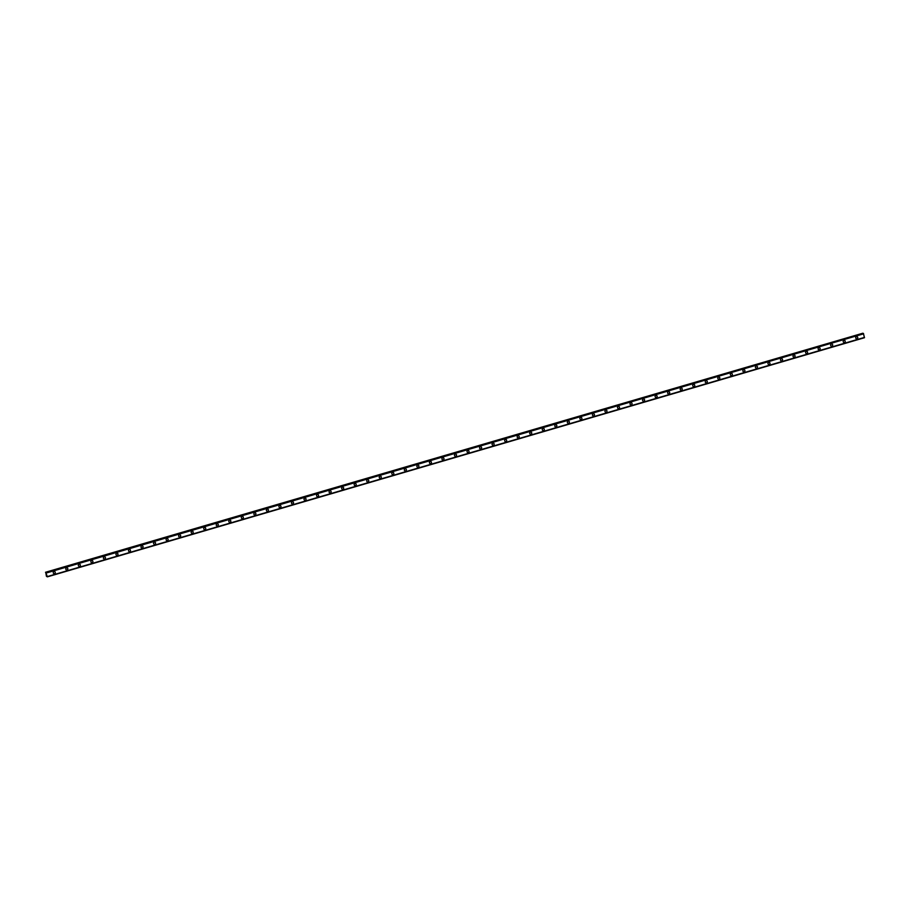 <?xml version="1.0" encoding="UTF-8"?>
<svg xmlns="http://www.w3.org/2000/svg" width="910" height="910" viewBox="0 0 910 910"><rect width="100%" height="100%" fill="white"/><g stroke="black" fill="none" stroke-linecap="round" stroke-linejoin="round"><path stroke-width="1.36" d="M54.611 571.582A1.069 1.024 -71.6 0 1 54.52 573.618A1.069 1.024 -71.6 0 1 53.246 572.583A1.069 1.024 -71.6 0 1 54.611 571.582A1.069 1.024 -71.6 0 1 54.52 573.618A1.069 1.024 -71.6 0 1 53.929 573.607M67.147 567.908A1.069 1.024 -71.6 0 1 67.056 569.944A1.069 1.024 -71.6 0 1 65.782 568.909A1.069 1.024 -71.6 0 1 67.147 567.92A1.069 1.024 -71.6 0 1 67.067 569.944A1.069 1.024 -71.6 0 1 66.475 569.944M79.682 564.245A1.069 1.024 -71.6 0 1 79.602 566.282A1.069 1.024 -71.6 0 1 78.328 565.235A1.069 1.024 -71.6 0 1 79.682 564.245A1.069 1.024 -71.6 0 1 79.602 566.282A1.069 1.024 -71.6 0 1 79.011 566.27M92.217 560.571A1.069 1.024 -71.6 0 1 92.138 562.607A1.069 1.024 -71.6 0 1 90.863 561.572A1.069 1.024 -71.6 0 1 92.228 560.571A1.069 1.024 -71.6 0 1 92.138 562.607A1.069 1.024 -71.6 0 1 91.546 562.596M104.764 556.909A1.069 1.024 -71.6 0 1 104.673 558.945A1.069 1.024 -71.6 0 1 103.399 557.898A1.069 1.024 -71.6 0 1 104.764 556.909A1.069 1.024 -71.6 0 1 104.673 558.945A1.069 1.024 -71.6 0 1 104.093 558.933M117.299 553.235A1.069 1.024 -71.6 0 1 117.219 555.271A1.069 1.024 -71.6 0 1 115.945 554.236A1.069 1.024 -71.6 0 1 117.299 553.235A1.069 1.024 -71.6 0 1 117.219 555.271A1.069 1.024 -71.6 0 1 116.628 555.259M129.834 549.572A1.069 1.024 -71.6 0 1 129.755 551.596A1.069 1.024 -71.6 0 1 128.481 550.561A1.069 1.024 -71.6 0 1 129.834 549.572A1.069 1.024 -71.6 0 1 129.755 551.596A1.069 1.024 -71.6 0 1 129.163 551.596M142.381 545.898A1.069 1.024 -71.6 0 1 142.29 547.934A1.069 1.024 -71.6 0 1 141.016 546.899A1.069 1.024 -71.6 0 1 142.381 545.898A1.069 1.024 -71.6 0 1 142.29 547.934A1.069 1.024 -71.6 0 1 141.698 547.922M154.916 542.223A1.069 1.024 -71.6 0 1 154.837 544.26A1.069 1.024 -71.6 0 1 153.551 543.225A1.069 1.024 -71.6 0 1 154.916 542.223A1.069 1.024 -71.6 0 1 154.837 544.26A1.069 1.024 -71.6 0 1 154.245 544.248M167.451 538.561A1.069 1.024 -71.6 0 1 167.372 540.597A1.069 1.024 -71.6 0 1 166.098 539.55A1.069 1.024 -71.6 0 1 167.451 538.561A1.069 1.024 -71.6 0 1 167.372 540.597A1.069 1.024 -71.6 0 1 166.78 540.586M179.998 534.887A1.069 1.024 -71.6 0 1 179.907 536.923A1.069 1.024 -71.6 0 1 178.633 535.888A1.069 1.024 -71.6 0 1 179.998 534.887A1.069 1.024 -71.6 0 1 179.907 536.923A1.069 1.024 -71.6 0 1 179.315 536.911M192.533 531.224A1.069 1.024 -71.6 0 1 192.442 533.249A1.069 1.024 -71.6 0 1 191.168 532.213A1.069 1.024 -71.6 0 1 192.533 531.224A1.069 1.024 -71.6 0 1 192.442 533.249A1.069 1.024 -71.6 0 1 191.862 533.249M205.069 527.55A1.069 1.024 -71.6 0 1 204.989 529.586A1.069 1.024 -71.6 0 1 203.715 528.551A1.069 1.024 -71.6 0 1 205.069 527.55A1.069 1.024 -71.6 0 1 204.989 529.586A1.069 1.024 -71.6 0 1 204.397 529.574M217.604 523.876A1.069 1.024 -71.6 0 1 217.524 525.912A1.069 1.024 -71.6 0 1 216.25 524.877A1.069 1.024 -71.6 0 1 217.604 523.876A1.069 1.024 -71.6 0 1 217.524 525.912A1.069 1.024 -71.6 0 1 216.933 525.9M230.15 520.213A1.069 1.024 -71.6 0 1 230.059 522.249A1.069 1.024 -71.6 0 1 228.785 521.202A1.069 1.024 -71.6 0 1 230.15 520.213A1.069 1.024 -71.6 0 1 230.059 522.249A1.069 1.024 -71.6 0 1 229.479 522.238M242.686 516.539A1.069 1.024 -71.6 0 1 242.606 518.575A1.069 1.024 -71.6 0 1 241.321 517.54A1.069 1.024 -71.6 0 1 242.686 516.539A1.069 1.024 -71.6 0 1 242.606 518.575A1.069 1.024 -71.6 0 1 242.014 518.563M255.221 512.876A1.069 1.024 -71.6 0 1 255.141 514.901A1.069 1.024 -71.6 0 1 253.867 513.866A1.069 1.024 -71.6 0 1 255.221 512.876A1.069 1.024 -71.6 0 1 255.141 514.901A1.069 1.024 -71.6 0 1 254.55 514.901M267.767 509.202A1.069 1.024 -71.6 0 1 267.676 511.238A1.069 1.024 -71.6 0 1 266.402 510.203A1.069 1.024 -71.6 0 1 267.767 509.202A1.069 1.024 -71.6 0 1 267.676 511.238A1.069 1.024 -71.6 0 1 267.085 511.227M280.303 505.528A1.069 1.024 -71.6 0 1 280.212 507.564A1.069 1.024 -71.6 0 1 278.938 506.529A1.069 1.024 -71.6 0 1 280.303 505.528A1.069 1.024 -71.6 0 1 280.223 507.564A1.069 1.024 -71.6 0 1 279.632 507.552M292.838 501.865A1.069 1.024 -71.6 0 1 292.758 503.901A1.069 1.024 -71.6 0 1 291.484 502.855A1.069 1.024 -71.6 0 1 292.838 501.865A1.069 1.024 -71.6 0 1 292.758 503.901A1.069 1.024 -71.6 0 1 292.167 503.89M305.373 498.191A1.069 1.024 -71.6 0 1 305.294 500.227A1.069 1.024 -71.6 0 1 304.02 499.192A1.069 1.024 -71.6 0 1 305.385 498.191A1.069 1.024 -71.6 0 1 305.294 500.227A1.069 1.024 -71.6 0 1 304.702 500.216M317.92 494.528A1.069 1.024 -71.6 0 1 317.829 496.564A1.069 1.024 -71.6 0 1 316.555 495.518A1.069 1.024 -71.6 0 1 317.92 494.528A1.069 1.024 -71.6 0 1 317.829 496.564A1.069 1.024 -71.6 0 1 317.249 496.553M330.455 490.854A1.069 1.024 -71.6 0 1 330.375 492.89A1.069 1.024 -71.6 0 1 329.09 491.855A1.069 1.024 -71.6 0 1 330.455 490.854A1.069 1.024 -71.6 0 1 330.375 492.89A1.069 1.024 -71.6 0 1 329.784 492.879M342.99 487.18A1.069 1.024 -71.6 0 1 342.911 489.216A1.069 1.024 -71.6 0 1 341.637 488.181A1.069 1.024 -71.6 0 1 342.99 487.18A1.069 1.024 -71.6 0 1 342.911 489.216A1.069 1.024 -71.6 0 1 342.319 489.205M355.537 483.517A1.069 1.024 -71.6 0 1 355.446 485.553A1.069 1.024 -71.6 0 1 354.172 484.507A1.069 1.024 -71.6 0 1 355.537 483.517A1.069 1.024 -71.6 0 1 355.446 485.553A1.069 1.024 -71.6 0 1 354.854 485.542M368.072 479.843A1.069 1.024 -71.6 0 1 367.993 481.879A1.069 1.024 -71.6 0 1 366.707 480.844A1.069 1.024 -71.6 0 1 368.072 479.843A1.069 1.024 -71.6 0 1 367.993 481.879A1.069 1.024 -71.6 0 1 367.401 481.868M380.608 476.18A1.069 1.024 -71.6 0 1 380.528 478.216A1.069 1.024 -71.6 0 1 379.254 477.17A1.069 1.024 -71.6 0 1 380.608 476.18A1.069 1.024 -71.6 0 1 380.528 478.216A1.069 1.024 -71.6 0 1 379.936 478.205M393.154 472.506A1.069 1.024 -71.6 0 1 393.063 474.542A1.069 1.024 -71.6 0 1 391.789 473.507A1.069 1.024 -71.6 0 1 393.154 472.506A1.069 1.024 -71.6 0 1 393.063 474.542A1.069 1.024 -71.6 0 1 392.472 474.531M405.689 468.832A1.069 1.024 -71.6 0 1 405.598 470.868A1.069 1.024 -71.6 0 1 404.324 469.833A1.069 1.024 -71.6 0 1 405.689 468.832A1.069 1.024 -71.6 0 1 405.598 470.868A1.069 1.024 -71.6 0 1 405.018 470.868M418.225 465.169A1.069 1.024 -71.6 0 1 418.145 467.205A1.069 1.024 -71.6 0 1 416.871 466.159A1.069 1.024 -71.6 0 1 418.225 465.169A1.069 1.024 -71.6 0 1 418.145 467.205A1.069 1.024 -71.6 0 1 417.553 467.194M430.76 461.495A1.069 1.024 -71.6 0 1 430.68 463.531A1.069 1.024 -71.6 0 1 429.406 462.496A1.069 1.024 -71.6 0 1 430.76 461.495A1.069 1.024 -71.6 0 1 430.68 463.531A1.069 1.024 -71.6 0 1 430.089 463.52M443.307 457.832A1.069 1.024 -71.6 0 1 443.215 459.868A1.069 1.024 -71.6 0 1 441.941 458.822A1.069 1.024 -71.6 0 1 443.307 457.832A1.069 1.024 -71.6 0 1 443.215 459.868A1.069 1.024 -71.6 0 1 442.624 459.857M455.842 454.158A1.069 1.024 -71.6 0 1 455.762 456.194A1.069 1.024 -71.6 0 1 454.477 455.159A1.069 1.024 -71.6 0 1 455.842 454.158A1.069 1.024 -71.6 0 1 455.762 456.194A1.069 1.024 -71.6 0 1 455.171 456.183M468.377 450.495A1.069 1.024 -71.6 0 1 468.297 452.52A1.069 1.024 -71.6 0 1 467.023 451.485A1.069 1.024 -71.6 0 1 468.377 450.495A1.069 1.024 -71.6 0 1 468.297 452.52A1.069 1.024 -71.6 0 1 467.706 452.52M480.924 446.821A1.069 1.024 -71.6 0 1 480.833 448.858A1.069 1.024 -71.6 0 1 479.559 447.822A1.069 1.024 -71.6 0 1 480.924 446.821A1.069 1.024 -71.6 0 1 480.833 448.858A1.069 1.024 -71.6 0 1 480.241 448.846M493.459 443.147A1.069 1.024 -71.6 0 1 493.368 445.183A1.069 1.024 -71.6 0 1 492.094 444.148A1.069 1.024 -71.6 0 1 493.459 443.147A1.069 1.024 -71.6 0 1 493.379 445.183A1.069 1.024 -71.6 0 1 492.788 445.172M505.994 439.485A1.069 1.024 -71.6 0 1 505.914 441.521A1.069 1.024 -71.6 0 1 504.64 440.474A1.069 1.024 -71.6 0 1 505.994 439.485A1.069 1.024 -71.6 0 1 505.914 441.521A1.069 1.024 -71.6 0 1 505.323 441.509M518.529 435.81A1.069 1.024 -71.6 0 1 518.45 437.846A1.069 1.024 -71.6 0 1 517.176 436.811A1.069 1.024 -71.6 0 1 518.529 435.81A1.069 1.024 -71.6 0 1 518.45 437.846A1.069 1.024 -71.6 0 1 517.858 437.835M531.076 432.148A1.069 1.024 -71.6 0 1 530.985 434.172A1.069 1.024 -71.6 0 1 529.711 433.137A1.069 1.024 -71.6 0 1 531.076 432.148A1.069 1.024 -71.6 0 1 530.985 434.172A1.069 1.024 -71.6 0 1 530.405 434.172M543.611 428.474A1.069 1.024 -71.6 0 1 543.532 430.51A1.069 1.024 -71.6 0 1 542.246 429.474A1.069 1.024 -71.6 0 1 543.611 428.474A1.069 1.024 -71.6 0 1 543.532 430.51A1.069 1.024 -71.6 0 1 542.94 430.498M556.146 424.799A1.069 1.024 -71.6 0 1 556.067 426.835A1.069 1.024 -71.6 0 1 554.793 425.8A1.069 1.024 -71.6 0 1 556.146 424.799A1.069 1.024 -71.6 0 1 556.067 426.835A1.069 1.024 -71.6 0 1 555.475 426.824M568.693 421.137A1.069 1.024 -71.6 0 1 568.602 423.173A1.069 1.024 -71.6 0 1 567.328 422.126A1.069 1.024 -71.6 0 1 568.693 421.137A1.069 1.024 -71.6 0 1 568.602 423.173A1.069 1.024 -71.6 0 1 568.011 423.161M581.228 417.462A1.069 1.024 -71.6 0 1 581.149 419.499A1.069 1.024 -71.6 0 1 579.863 418.463A1.069 1.024 -71.6 0 1 581.228 417.462A1.069 1.024 -71.6 0 1 581.149 419.499A1.069 1.024 -71.6 0 1 580.557 419.487M593.764 413.8A1.069 1.024 -71.6 0 1 593.684 415.825A1.069 1.024 -71.6 0 1 592.41 414.789A1.069 1.024 -71.6 0 1 593.764 413.8A1.069 1.024 -71.6 0 1 593.684 415.825A1.069 1.024 -71.6 0 1 593.092 415.825M606.299 410.126A1.069 1.024 -71.6 0 1 606.219 412.162A1.069 1.024 -71.6 0 1 604.945 411.127A1.069 1.024 -71.6 0 1 606.31 410.126A1.069 1.024 -71.6 0 1 606.219 412.162A1.069 1.024 -71.6 0 1 605.628 412.15M618.845 406.451A1.069 1.024 -71.6 0 1 618.755 408.488A1.069 1.024 -71.6 0 1 617.481 407.452A1.069 1.024 -71.6 0 1 618.845 406.451A1.069 1.024 -71.6 0 1 618.755 408.488A1.069 1.024 -71.6 0 1 618.174 408.476M631.381 402.789A1.069 1.024 -71.6 0 1 631.301 404.825A1.069 1.024 -71.6 0 1 630.027 403.778A1.069 1.024 -71.6 0 1 631.381 402.789A1.069 1.024 -71.6 0 1 631.301 404.825A1.069 1.024 -71.6 0 1 630.71 404.813M643.916 399.115A1.069 1.024 -71.6 0 1 643.836 401.151A1.069 1.024 -71.6 0 1 642.562 400.116A1.069 1.024 -71.6 0 1 643.916 399.115A1.069 1.024 -71.6 0 1 643.836 401.151A1.069 1.024 -71.6 0 1 643.245 401.139M656.463 395.452A1.069 1.024 -71.6 0 1 656.372 397.477A1.069 1.024 -71.6 0 1 655.098 396.441A1.069 1.024 -71.6 0 1 656.463 395.452A1.069 1.024 -71.6 0 1 656.372 397.488A1.069 1.024 -71.6 0 1 655.78 397.477M668.998 391.778A1.069 1.024 -71.6 0 1 668.918 393.814A1.069 1.024 -71.6 0 1 667.633 392.779A1.069 1.024 -71.6 0 1 668.998 391.778A1.069 1.024 -71.6 0 1 668.918 393.814A1.069 1.024 -71.6 0 1 668.327 393.802M681.533 388.104A1.069 1.024 -71.6 0 1 681.454 390.14A1.069 1.024 -71.6 0 1 680.179 389.105A1.069 1.024 -71.6 0 1 681.533 388.104A1.069 1.024 -71.6 0 1 681.454 390.14A1.069 1.024 -71.6 0 1 680.862 390.128M694.08 384.441A1.069 1.024 -71.6 0 1 693.989 386.477A1.069 1.024 -71.6 0 1 692.715 385.43A1.069 1.024 -71.6 0 1 694.08 384.441A1.069 1.024 -71.6 0 1 693.989 386.477A1.069 1.024 -71.6 0 1 693.397 386.466M706.615 380.767A1.069 1.024 -71.6 0 1 706.524 382.803A1.069 1.024 -71.6 0 1 705.25 381.768A1.069 1.024 -71.6 0 1 706.615 380.767A1.069 1.024 -71.6 0 1 706.524 382.803A1.069 1.024 -71.6 0 1 705.944 382.791M719.15 377.104A1.069 1.024 -71.6 0 1 719.071 379.14A1.069 1.024 -71.6 0 1 717.797 378.094A1.069 1.024 -71.6 0 1 719.15 377.104A1.069 1.024 -71.6 0 1 719.071 379.14A1.069 1.024 -71.6 0 1 718.479 379.129M731.685 373.43A1.069 1.024 -71.6 0 1 731.606 375.466A1.069 1.024 -71.6 0 1 730.332 374.431A1.069 1.024 -71.6 0 1 731.685 373.43A1.069 1.024 -71.6 0 1 731.606 375.466A1.069 1.024 -71.6 0 1 731.014 375.455M744.232 369.756A1.069 1.024 -71.6 0 1 744.141 371.792A1.069 1.024 -71.6 0 1 742.867 370.757A1.069 1.024 -71.6 0 1 744.232 369.756A1.069 1.024 -71.6 0 1 744.141 371.792A1.069 1.024 -71.6 0 1 743.55 371.792M756.767 366.093A1.069 1.024 -71.6 0 1 756.688 368.129A1.069 1.024 -71.6 0 1 755.402 367.083A1.069 1.024 -71.6 0 1 756.767 366.093A1.069 1.024 -71.6 0 1 756.688 368.129A1.069 1.024 -71.6 0 1 756.096 368.118M769.303 362.419A1.069 1.024 -71.6 0 1 769.223 364.455A1.069 1.024 -71.6 0 1 767.949 363.42A1.069 1.024 -71.6 0 1 769.303 362.419A1.069 1.024 -71.6 0 1 769.223 364.455A1.069 1.024 -71.6 0 1 768.631 364.444M781.849 358.756A1.069 1.024 -71.6 0 1 781.758 360.792A1.069 1.024 -71.6 0 1 780.484 359.746A1.069 1.024 -71.6 0 1 781.849 358.756A1.069 1.024 -71.6 0 1 781.758 360.792A1.069 1.024 -71.6 0 1 781.167 360.781M794.385 355.082A1.069 1.024 -71.6 0 1 794.293 357.118A1.069 1.024 -71.6 0 1 793.019 356.083A1.069 1.024 -71.6 0 1 794.385 355.082A1.069 1.024 -71.6 0 1 794.305 357.118A1.069 1.024 -71.6 0 1 793.713 357.107M806.92 351.408A1.069 1.024 -71.6 0 1 806.84 353.444A1.069 1.024 -71.6 0 1 805.566 352.409A1.069 1.024 -71.6 0 1 806.92 351.419A1.069 1.024 -71.6 0 1 806.84 353.444A1.069 1.024 -71.6 0 1 806.249 353.444M819.455 347.745A1.069 1.024 -71.6 0 1 819.375 349.781A1.069 1.024 -71.6 0 1 818.101 348.746A1.069 1.024 -71.6 0 1 819.466 347.745A1.069 1.024 -71.6 0 1 819.375 349.781A1.069 1.024 -71.6 0 1 818.784 349.77M832.002 344.071A1.069 1.024 -71.6 0 1 831.911 346.107A1.069 1.024 -71.6 0 1 830.637 345.072A1.069 1.024 -71.6 0 1 832.002 344.071A1.069 1.024 -71.6 0 1 831.911 346.107A1.069 1.024 -71.6 0 1 831.331 346.096M844.537 340.408A1.069 1.024 -71.6 0 1 844.457 342.444A1.069 1.024 -71.6 0 1 843.183 341.398A1.069 1.024 -71.6 0 1 844.537 340.408A1.069 1.024 -71.6 0 1 844.457 342.444A1.069 1.024 -71.6 0 1 843.866 342.433M857.072 336.734A1.069 1.024 -71.6 0 1 856.992 338.77A1.069 1.024 -71.6 0 1 855.718 337.735A1.069 1.024 -71.6 0 1 857.072 336.734A1.069 1.024 -71.6 0 1 856.992 338.77A1.069 1.024 -71.6 0 1 856.401 338.759M45.511 572.276L862.816 333.219L45.727 572.356L47.377 576.803L46.456 576.348L45.727 572.356M863.294 333.378L46.296 572.549M864.466 337.678L47.365 576.849L864.466 337.724L863.397 333.413M864.489 337.451L47.4 576.553L864.5 337.405M46.512 572.936L863.613 333.811L46.501 572.913M862.908 333.344L45.819 572.47M863.431 333.47L46.33 572.595M863.579 333.754L46.478 572.89M864.466 337.724L47.365 576.849"/></g></svg>
